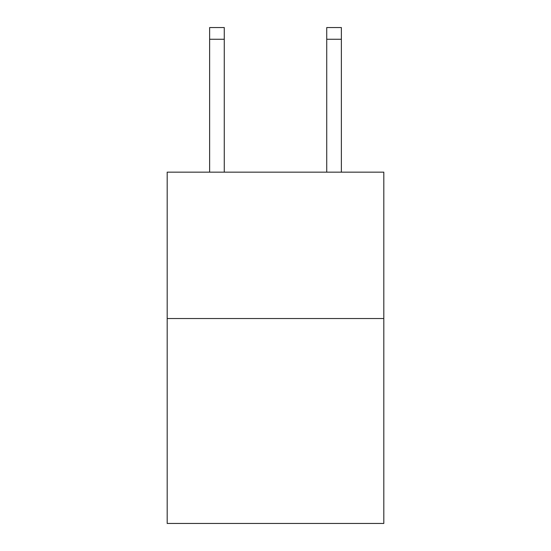 <?xml version="1.0" encoding="UTF-8"?>
<svg xmlns="http://www.w3.org/2000/svg" width="551" height="551" viewBox="0 0 551 551"><rect width="100%" height="100%" fill="white"/><g stroke="black" fill="none" stroke-linecap="round" stroke-linejoin="round"><path stroke-width="0.83" d="M383.813 318.533L383.813 523.45L167.187 523.45L167.187 172.16L383.813 172.16L383.813 318.533L167.187 318.533M224.271 172.16L224.271 39.259L209.635 39.259L209.635 27.55L224.271 27.55L224.271 39.259M209.635 172.16L209.635 39.259M341.365 172.16L341.365 27.55L326.729 27.55L326.729 172.16M326.729 39.259L341.365 39.259"/></g></svg>
